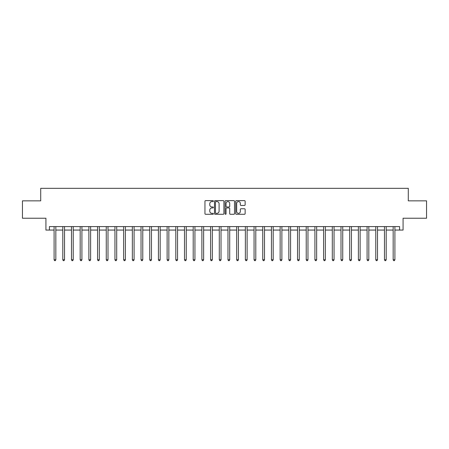 <?xml version="1.0" encoding="UTF-8"?>
<svg xmlns="http://www.w3.org/2000/svg" width="449" height="449" viewBox="0 0 449 449"><rect width="100%" height="100%" fill="white"/><g stroke="black" fill="none" stroke-linecap="round" stroke-linejoin="round"><path stroke-width="0.67" d="M213.37 201.113A0.477 0.477 0 0 0 212.893 200.63L205.642 200.63A0.685 0.685 0 0 0 204.957 201.315L204.957 213.606A0.685 0.685 0 0 0 205.642 214.285L212.893 214.285A0.477 0.477 0 0 0 213.37 213.808A0.477 0.477 0 0 0 212.893 213.331L211.956 213.331A2.183 2.183 0 0 1 209.773 211.148L209.773 210.121A2.183 2.183 0 0 1 211.956 207.938L212.893 207.938A0.477 0.477 0 0 0 213.37 207.46A0.477 0.477 0 0 0 212.893 206.983L211.956 206.983A2.183 2.183 0 0 1 209.773 204.795L209.773 203.773A2.183 2.183 0 0 1 211.956 201.59L212.893 201.59A0.477 0.477 0 0 0 213.37 201.113M244.452 205.446A0.685 0.685 0 0 0 245.137 204.761L245.137 201.315A0.685 0.685 0 0 0 244.452 200.63L236.399 200.63A0.685 0.685 0 0 0 235.714 201.315L235.714 213.606A0.685 0.685 0 0 0 236.399 214.285L244.452 214.285A0.685 0.685 0 0 0 245.137 213.606L245.137 209.442A0.685 0.685 0 0 0 244.452 208.757L241.006 208.757A0.685 0.685 0 0 0 240.322 209.442L240.322 211.507A1.824 1.824 0 0 1 238.498 213.331A1.824 1.824 0 0 1 236.668 211.507L236.668 203.414A1.824 1.824 0 0 1 238.498 201.59A1.824 1.824 0 0 1 240.322 203.414L240.322 204.761A0.685 0.685 0 0 0 241.006 205.446L244.452 205.446M49.401 230.062L49.401 226.588L399.599 226.588L399.599 230.062L403.079 230.062L403.079 218.242L426.55 218.242L426.55 200.855L408.293 200.855L408.293 188.333L40.707 188.333L40.707 200.855L22.45 200.855L22.45 218.242L45.921 218.242L45.921 230.062L54.099 230.062M223.905 201.315A0.685 0.685 0 0 0 223.22 200.63L215.166 200.63A0.685 0.685 0 0 0 214.482 201.315L214.482 213.606A0.685 0.685 0 0 0 215.166 214.285L223.22 214.285A0.685 0.685 0 0 0 223.905 213.606L223.905 201.315M225.78 200.63L233.834 200.63A0.685 0.685 0 0 1 234.518 201.315L234.518 213.606A0.685 0.685 0 0 1 233.834 214.285L230.388 214.285A0.685 0.685 0 0 1 229.708 213.606L229.708 208.622A0.685 0.685 0 0 0 229.024 207.938L226.734 207.938A0.685 0.685 0 0 0 226.055 208.622L226.055 213.808A0.477 0.477 0 0 1 225.578 214.285A0.477 0.477 0 0 1 225.095 213.808L225.095 201.315A0.685 0.685 0 0 1 225.78 200.63M55.833 230.062L62.793 230.062M64.527 230.062L71.486 230.062M73.221 230.062L80.18 230.062M81.92 230.062L88.874 230.062M90.614 230.062L97.568 230.062M99.308 230.062L106.261 230.062M108.001 230.062L114.955 230.062M116.695 230.062L123.649 230.062M125.389 230.062L132.343 230.062M134.083 230.062L141.037 230.062M142.776 230.062L149.73 230.062M151.47 230.062L158.424 230.062M160.164 230.062L167.118 230.062M168.858 230.062L175.812 230.062M177.551 230.062L184.505 230.062M186.245 230.062L193.199 230.062M194.939 230.062L201.893 230.062M203.633 230.062L210.592 230.062M212.326 230.062L219.286 230.062M221.02 230.062L227.98 230.062M229.714 230.062L236.674 230.062M238.408 230.062L245.367 230.062M247.107 230.062L254.061 230.062M255.801 230.062L262.755 230.062M264.495 230.062L271.449 230.062M273.188 230.062L280.142 230.062M281.882 230.062L288.836 230.062M290.576 230.062L297.53 230.062M299.27 230.062L306.224 230.062M307.963 230.062L314.917 230.062M316.657 230.062L323.611 230.062M325.351 230.062L332.305 230.062M334.045 230.062L340.999 230.062M342.739 230.062L349.692 230.062M351.432 230.062L358.386 230.062M360.126 230.062L367.08 230.062M368.82 230.062L375.779 230.062M377.514 230.062L384.473 230.062M386.207 230.062L393.167 230.062M394.901 230.062L399.599 230.062M215.913 201.59A0.477 0.477 0 0 0 215.436 202.067L215.436 212.854A0.477 0.477 0 0 0 215.913 213.331L216.906 213.331A2.183 2.183 0 0 0 219.09 211.148L219.09 203.773A2.183 2.183 0 0 0 216.906 201.59L215.913 201.59M229.708 203.448A1.824 1.824 0 0 0 227.879 201.623A1.824 1.824 0 0 0 226.055 203.448L226.055 206.299A0.685 0.685 0 0 0 226.734 206.983L229.024 206.983A0.685 0.685 0 0 0 229.708 206.299L229.708 203.448M55.923 226.588L55.884 226.672A0.696 0.696 0 0 0 55.833 226.936L55.833 259.763L54.099 259.763L54.099 226.936A0.696 0.696 0 0 0 54.048 226.672L54.009 226.588M55.833 259.763L55.311 260.667L54.615 260.667L54.099 259.763M64.617 226.588L64.577 226.672A0.696 0.696 0 0 0 64.527 226.936L64.527 259.763L62.793 259.763L62.793 226.936A0.696 0.696 0 0 0 62.742 226.672L62.703 226.588M64.527 259.763L64.005 260.667L63.315 260.667L62.793 259.763M73.31 226.588L73.271 226.672A0.696 0.696 0 0 0 73.221 226.936L73.221 259.763L71.486 259.763L71.486 226.936A0.696 0.696 0 0 0 71.436 226.672L71.397 226.588M73.221 259.763L72.704 260.667L72.008 260.667L71.486 259.763M82.004 226.588L81.965 226.672A0.696 0.696 0 0 0 81.92 226.936L81.92 259.763L80.18 259.763L80.18 226.936A0.696 0.696 0 0 0 80.13 226.672L80.09 226.588M81.92 259.763L81.398 260.667L80.702 260.667L80.18 259.763M90.698 226.588L90.664 226.672A0.696 0.696 0 0 0 90.614 226.936L90.614 259.763L88.874 259.763L88.874 226.936A0.696 0.696 0 0 0 88.823 226.672L88.784 226.588M90.614 259.763L90.092 260.667L89.396 260.667L88.874 259.763M99.392 226.588L99.358 226.672A0.696 0.696 0 0 0 99.308 226.936L99.308 259.763L97.568 259.763L97.568 226.936A0.696 0.696 0 0 0 97.517 226.672L97.484 226.588M99.308 259.763L98.786 260.667L98.09 260.667L97.568 259.763M108.086 226.588L108.052 226.672A0.696 0.696 0 0 0 108.001 226.936L108.001 259.763L106.261 259.763L106.261 226.936A0.696 0.696 0 0 0 106.211 226.672L106.177 226.588M108.001 259.763L107.479 260.667L106.783 260.667L106.261 259.763M116.779 226.588L116.746 226.672A0.696 0.696 0 0 0 116.695 226.936L116.695 259.763L114.955 259.763L114.955 226.936A0.696 0.696 0 0 0 114.905 226.672L114.871 226.588M116.695 259.763L116.173 260.667L115.477 260.667L114.955 259.763M125.473 226.588L125.439 226.672A0.696 0.696 0 0 0 125.389 226.936L125.389 259.763L123.649 259.763L123.649 226.936A0.696 0.696 0 0 0 123.598 226.672L123.565 226.588M125.389 259.763L124.867 260.667L124.171 260.667L123.649 259.763M134.167 226.588L134.133 226.672A0.696 0.696 0 0 0 134.083 226.936L134.083 259.763L132.343 259.763L132.343 226.936A0.696 0.696 0 0 0 132.292 226.672L132.259 226.588M134.083 259.763L133.561 260.667L132.865 260.667L132.343 259.763M142.861 226.588L142.827 226.672A0.696 0.696 0 0 0 142.776 226.936L142.776 259.763L141.037 259.763L141.037 226.936A0.696 0.696 0 0 0 140.986 226.672L140.952 226.588M142.776 259.763L142.254 260.667L141.558 260.667L141.037 259.763M151.554 226.588L151.521 226.672A0.696 0.696 0 0 0 151.47 226.936L151.47 259.763L149.73 259.763L149.73 226.936A0.696 0.696 0 0 0 149.68 226.672L149.646 226.588M151.47 259.763L150.948 260.667L150.252 260.667L149.73 259.763M160.248 226.588L160.214 226.672A0.696 0.696 0 0 0 160.164 226.936L160.164 259.763L158.424 259.763L158.424 226.936A0.696 0.696 0 0 0 158.374 226.672L158.34 226.588M160.164 259.763L159.642 260.667L158.946 260.667L158.424 259.763M168.942 226.588L168.908 226.672A0.696 0.696 0 0 0 168.858 226.936L168.858 259.763L167.118 259.763L167.118 226.936A0.696 0.696 0 0 0 167.067 226.672L167.034 226.588M168.858 259.763L168.336 260.667L167.64 260.667L167.118 259.763M177.636 226.588L177.602 226.672A0.696 0.696 0 0 0 177.551 226.936L177.551 259.763L175.812 259.763L175.812 226.936A0.696 0.696 0 0 0 175.761 226.672L175.727 226.588M177.551 259.763L177.029 260.667L176.334 260.667L175.812 259.763M186.329 226.588L186.296 226.672A0.696 0.696 0 0 0 186.245 226.936L186.245 259.763L184.505 259.763L184.505 226.936A0.696 0.696 0 0 0 184.455 226.672L184.421 226.588M186.245 259.763L185.723 260.667L185.027 260.667L184.505 259.763M195.023 226.588L194.989 226.672A0.696 0.696 0 0 0 194.939 226.936L194.939 259.763L193.199 259.763L193.199 226.936A0.696 0.696 0 0 0 193.149 226.672L193.115 226.588M194.939 259.763L194.417 260.667L193.721 260.667L193.199 259.763M203.723 226.588L203.683 226.672A0.696 0.696 0 0 0 203.633 226.936L203.633 259.763L201.893 259.763L201.893 226.936A0.696 0.696 0 0 0 201.848 226.672L201.809 226.588M203.633 259.763L203.111 260.667L202.415 260.667L201.893 259.763M212.416 226.588L212.377 226.672A0.696 0.696 0 0 0 212.326 226.936L212.326 259.763L210.592 259.763L210.592 226.936A0.696 0.696 0 0 0 210.542 226.672L210.502 226.588M212.326 259.763L211.805 260.667L211.109 260.667L210.592 259.763M221.11 226.588L221.071 226.672A0.696 0.696 0 0 0 221.02 226.936L221.02 259.763L219.286 259.763L219.286 226.936A0.696 0.696 0 0 0 219.235 226.672L219.196 226.588M221.02 259.763L220.498 260.667L219.808 260.667L219.286 259.763M229.804 226.588L229.765 226.672A0.696 0.696 0 0 0 229.714 226.936L229.714 259.763L227.98 259.763L227.98 226.936A0.696 0.696 0 0 0 227.929 226.672L227.89 226.588M229.714 259.763L229.192 260.667L228.502 260.667L227.98 259.763M238.498 226.588L238.458 226.672A0.696 0.696 0 0 0 238.408 226.936L238.408 259.763L236.674 259.763L236.674 226.936A0.696 0.696 0 0 0 236.623 226.672L236.584 226.588M238.408 259.763L237.891 260.667L237.195 260.667L236.674 259.763M247.191 226.588L247.152 226.672A0.696 0.696 0 0 0 247.107 226.936L247.107 259.763L245.367 259.763L245.367 226.936A0.696 0.696 0 0 0 245.317 226.672L245.277 226.588M247.107 259.763L246.585 260.667L245.889 260.667L245.367 259.763M255.885 226.588L255.851 226.672A0.696 0.696 0 0 0 255.801 226.936L255.801 259.763L254.061 259.763L254.061 226.936A0.696 0.696 0 0 0 254.011 226.672L253.977 226.588M255.801 259.763L255.279 260.667L254.583 260.667L254.061 259.763M264.579 226.588L264.545 226.672A0.696 0.696 0 0 0 264.495 226.936L264.495 259.763L262.755 259.763L262.755 226.936A0.696 0.696 0 0 0 262.704 226.672L262.671 226.588M264.495 259.763L263.973 260.667L263.277 260.667L262.755 259.763M273.273 226.588L273.239 226.672A0.696 0.696 0 0 0 273.188 226.936L273.188 259.763L271.449 259.763L271.449 226.936A0.696 0.696 0 0 0 271.398 226.672L271.364 226.588M273.188 259.763L272.666 260.667L271.971 260.667L271.449 259.763M281.966 226.588L281.933 226.672A0.696 0.696 0 0 0 281.882 226.936L281.882 259.763L280.142 259.763L280.142 226.936A0.696 0.696 0 0 0 280.092 226.672L280.058 226.588M281.882 259.763L281.36 260.667L280.664 260.667L280.142 259.763M290.66 226.588L290.626 226.672A0.696 0.696 0 0 0 290.576 226.936L290.576 259.763L288.836 259.763L288.836 226.936A0.696 0.696 0 0 0 288.786 226.672L288.752 226.588M290.576 259.763L290.054 260.667L289.358 260.667L288.836 259.763M299.354 226.588L299.32 226.672A0.696 0.696 0 0 0 299.27 226.936L299.27 259.763L297.53 259.763L297.53 226.936A0.696 0.696 0 0 0 297.479 226.672L297.446 226.588M299.27 259.763L298.748 260.667L298.052 260.667L297.53 259.763M308.048 226.588L308.014 226.672A0.696 0.696 0 0 0 307.963 226.936L307.963 259.763L306.224 259.763L306.224 226.936A0.696 0.696 0 0 0 306.173 226.672L306.139 226.588M307.963 259.763L307.442 260.667L306.746 260.667L306.224 259.763M316.741 226.588L316.708 226.672A0.696 0.696 0 0 0 316.657 226.936L316.657 259.763L314.917 259.763L314.917 226.936A0.696 0.696 0 0 0 314.867 226.672L314.833 226.588M316.657 259.763L316.135 260.667L315.439 260.667L314.917 259.763M325.435 226.588L325.402 226.672A0.696 0.696 0 0 0 325.351 226.936L325.351 259.763L323.611 259.763L323.611 226.936A0.696 0.696 0 0 0 323.561 226.672L323.527 226.588M325.351 259.763L324.829 260.667L324.133 260.667L323.611 259.763M334.129 226.588L334.095 226.672A0.696 0.696 0 0 0 334.045 226.936L334.045 259.763L332.305 259.763L332.305 226.936A0.696 0.696 0 0 0 332.254 226.672L332.221 226.588M334.045 259.763L333.523 260.667L332.827 260.667L332.305 259.763M342.823 226.588L342.789 226.672A0.696 0.696 0 0 0 342.739 226.936L342.739 259.763L340.999 259.763L340.999 226.936A0.696 0.696 0 0 0 340.948 226.672L340.914 226.588M342.739 259.763L342.217 260.667L341.521 260.667L340.999 259.763M351.516 226.588L351.483 226.672A0.696 0.696 0 0 0 351.432 226.936L351.432 259.763L349.692 259.763L349.692 226.936A0.696 0.696 0 0 0 349.642 226.672L349.608 226.588M351.432 259.763L350.91 260.667L350.214 260.667L349.692 259.763M360.216 226.588L360.177 226.672A0.696 0.696 0 0 0 360.126 226.936L360.126 259.763L358.386 259.763L358.386 226.936A0.696 0.696 0 0 0 358.336 226.672L358.302 226.588M360.126 259.763L359.604 260.667L358.908 260.667L358.386 259.763M368.91 226.588L368.87 226.672A0.696 0.696 0 0 0 368.82 226.936L368.82 259.763L367.08 259.763L367.08 226.936A0.696 0.696 0 0 0 367.035 226.672L366.996 226.588M368.82 259.763L368.298 260.667L367.602 260.667L367.08 259.763M377.603 226.588L377.564 226.672A0.696 0.696 0 0 0 377.514 226.936L377.514 259.763L375.779 259.763L375.779 226.936A0.696 0.696 0 0 0 375.729 226.672L375.69 226.588M377.514 259.763L376.992 260.667L376.296 260.667L375.779 259.763M386.297 226.588L386.258 226.672A0.696 0.696 0 0 0 386.207 226.936L386.207 259.763L384.473 259.763L384.473 226.936A0.696 0.696 0 0 0 384.423 226.672L384.383 226.588M386.207 259.763L385.685 260.667L384.995 260.667L384.473 259.763M394.991 226.588L394.952 226.672A0.696 0.696 0 0 0 394.901 226.936L394.901 259.763L393.167 259.763L393.167 226.936A0.696 0.696 0 0 0 393.116 226.672L393.077 226.588M394.901 259.763L394.385 260.667L393.689 260.667L393.167 259.763"/></g></svg>
